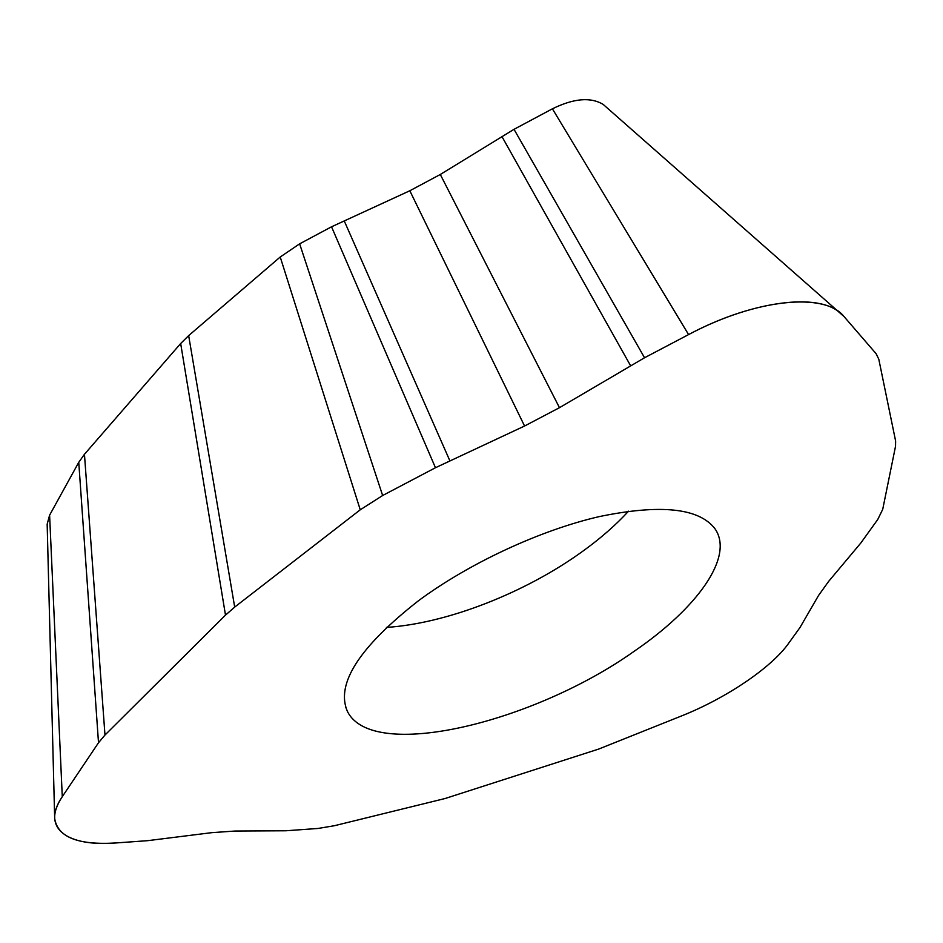 <?xml version="1.0" encoding="UTF-8"?>
<svg xmlns="http://www.w3.org/2000/svg" width="943" height="943" viewBox="0 0 943 943"><rect width="100%" height="100%" fill="white"/><g stroke="black" fill="none" stroke-linecap="round" stroke-linejoin="round"><path stroke-width="1.41" d="M211.798 832.657L147.556 840.685L115.977 842.948C78.08 845.293 57.653 837.16 54.67 818.524C54.364 812.064 56.898 804.792 62.273 796.694L98.508 742.742L104.979 735.045L225.495 615.119L234.689 607.092L360.25 509.798L382.646 495.511L435.466 467.728L524.567 426.024L559.47 407.682L644.552 357.751L688.579 334.588C749.355 302.184 813.055 293.061 837.431 310.766L843.997 316.53L876.106 353.696L878.793 359.2L895.626 441.065L895.532 446.275L882.719 509.338L877.744 519.499L860.806 543.027L828.685 581.336L818.548 595.481L800.006 627.496L788.336 643.704C771.221 667.809 726.157 698.068 682.508 715.548L598.711 749.06L445.108 798.509L334.317 825.738L318.039 828.461L285.859 830.771L234.948 831.042L211.798 832.657L234.948 831.042L285.859 830.771L318.039 828.461L334.317 825.738L445.108 798.509L598.711 749.06L682.508 715.548C726.157 698.068 771.221 667.809 788.336 643.704L800.006 627.496L818.548 595.481L828.685 581.336L860.806 543.027L877.744 519.499L882.719 509.338L895.532 446.275L895.626 441.065L878.793 359.2L876.106 353.696L843.997 316.53C825.208 292.118 755.862 298.589 688.579 334.588L644.552 357.751L559.47 407.682L524.567 426.024L409.816 190.757L331.535 226.792L299.638 243.836L280.224 257.003L360.25 509.798L234.689 607.092L225.495 615.119L104.979 735.045L98.508 742.742L62.273 796.694C40.679 828.178 67.177 846.967 115.977 842.948L147.556 840.685L211.798 832.657M418.492 600.726C359.33 647.051 335.614 683.899 347.354 711.27C372.096 762.192 533.703 722.703 634.144 651.295C696.842 608.541 734.632 556.818 714.983 528.775C699.164 508.018 660.583 503.951 599.241 516.599C540.139 530.237 469.178 563.183 418.492 600.726M606.043 106.924L603.202 104.425C590.66 96.87 573.733 98.331 552.409 108.81L514.018 129.321L440.298 174.479L409.816 190.757M234.689 607.092L188.659 335.614L280.224 257.003M188.659 335.614L180.667 343.523L84.457 454.278L78.752 462.318L49.602 515.184L47.162 524.214L54.647 817.475M628.568 511.153C615.873 524.98 600.656 538.312 582.904 551.136C525.829 592.558 447.218 623.523 386.418 627.413M344.254 220.945L449.941 460.962L435.466 467.728L382.646 495.511L360.25 509.798M688.579 334.588L552.409 108.81M514.018 129.321L644.552 357.751M502.006 136.676L630.678 365.896M559.47 407.682L440.298 174.479M435.466 467.728L331.535 226.792M382.646 495.511L299.638 243.836M180.667 343.523L225.495 615.119M104.979 735.045L84.457 454.278M78.752 462.318L98.508 742.742M49.602 515.184L62.273 796.694M603.202 104.425L837.431 310.766M345.527 706.637L347.354 711.27"/></g></svg>
